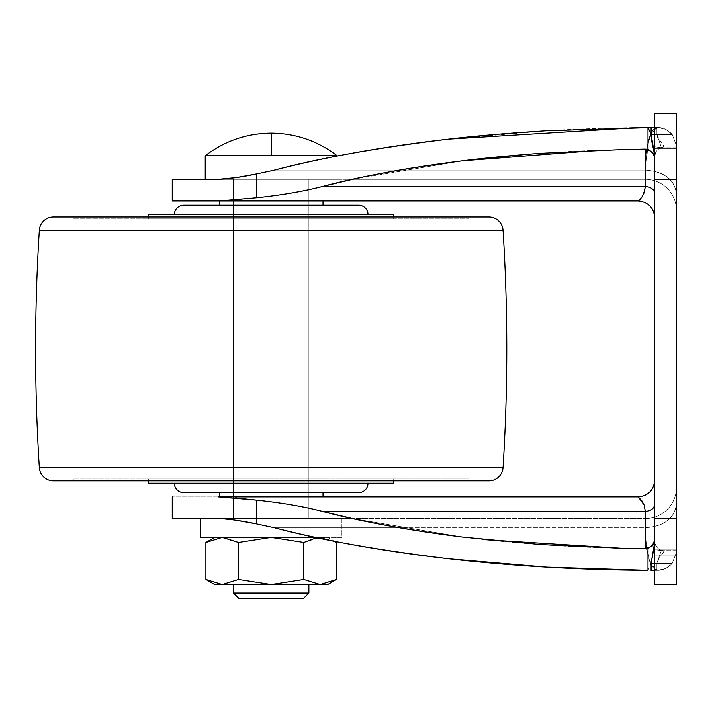 <?xml version="1.0" encoding="UTF-8"?>
<svg xmlns="http://www.w3.org/2000/svg" width="712" height="712" viewBox="0 0 712 712"><rect width="100%" height="100%" fill="white"/><g stroke="black" fill="none" stroke-linecap="round" stroke-linejoin="round"><path stroke-width="0.53" stroke-dasharray="3.56 2.67" d="M336.473 542.455L320.151 537.4L303.828 542.455L303.828 579.47L320.151 584.516L214.65 584.516L222.224 584.516L238.547 579.47L271.192 584.516L303.828 579.47L303.828 542.455L271.192 537.4L327.734 537.4L334.489 541.307L327.734 537.4L316.68 537.658L320.151 537.4L334.311 541.271L320.151 537.4L222.224 537.4L341.867 537.4L341.867 518.558L200.508 518.558L341.867 518.558L341.867 537.4L200.508 537.4L327.734 537.4L214.65 537.4L271.192 537.4L238.547 542.455L238.547 579.47L238.547 542.455L222.224 537.4L214.65 537.4L222.224 537.4L205.901 542.455M308.883 584.516L233.492 584.516L308.883 584.516M271.192 133.117L271.192 155.75L205.225 155.75L337.15 155.75L337.15 179.308L337.15 155.75L271.192 155.75L271.192 133.117M205.225 179.308L337.15 179.308L205.225 179.308M233.492 200.188L233.492 200.98L308.883 200.98L236.366 200.98L308.883 200.98L308.883 179.308L233.492 179.308L244.536 179.308L233.492 179.308L233.492 200.98L236.366 200.98L233.492 200.98L233.492 179.308L308.883 179.308L233.492 179.308L233.492 200.17L233.492 179.308L308.883 179.308L308.883 518.558L308.883 179.308L306.009 179.308L308.883 179.308L308.883 200.98L233.492 200.98L233.492 200.188L233.492 518.558L341.867 518.558L233.492 518.558L308.883 518.558L233.492 518.558L233.492 200.188L256.578 197.731L218.468 200.98L172.242 200.98L638.237 200.98L218.468 200.98M200.508 518.558L244.145 518.558L200.508 518.558M222.224 584.516L327.734 584.516L320.151 584.516L336.473 579.47M316.698 537.658L320.151 537.4L334.311 541.271M239.152 598.659L303.232 598.659L239.152 598.659M233.492 592.998L308.883 592.998L233.492 592.998M233.492 584.516L306.009 584.516L233.492 584.516M654.728 518.558L676.4 518.558L676.4 487.934L676.4 518.558L676.4 487.934L676.4 518.558L654.728 518.558L654.728 487.934L654.728 518.558L654.728 487.934L654.728 518.558L676.4 518.558L676.4 487.934L676.4 518.558L676.4 487.934L676.4 518.558L654.728 518.558L654.728 584.508L654.728 480.386L654.728 584.508L676.4 584.516L676.4 148.683L676.4 179.308L676.4 148.683L676.4 179.308L654.728 179.308L676.4 179.308L676.4 148.683L676.4 179.308L676.4 148.683L676.4 179.308L654.728 179.308L654.728 148.683L654.728 179.308L654.728 148.683L654.728 179.308L676.4 179.308L676.4 584.472L676.4 550.358L676.4 555.867L654.728 555.867L654.728 551.106L662.471 550.127L663.94 551.658L660.184 556.464L656.865 563.343L672.235 563.343L676.4 552.387L676.4 487.462L676.4 555.867L676.4 552.387L672.235 563.343L656.865 563.343L657.425 560.718L663.94 551.649L662.471 550.127L654.728 551.106L654.728 555.867L676.4 555.867L654.728 555.867L654.728 584.472L654.728 487.934L654.728 549.183L654.728 487.934L654.728 518.558L676.4 518.558L676.4 549.183L676.4 518.558L676.4 549.183L676.4 518.558L654.728 518.558L676.4 518.558L676.4 549.183L676.4 518.558L676.4 549.183L676.4 518.558L654.728 518.558L654.728 549.183L654.728 518.558L654.728 549.183L654.728 518.558L676.4 518.558L654.728 518.558L654.728 549.183L654.728 148.683L654.728 518.558M233.492 518.558L233.492 496.878L308.883 496.878L308.883 518.558L233.492 518.558L308.883 518.558L233.492 518.558L308.883 518.558L308.883 496.878L233.492 496.878L306.009 496.878L233.492 496.878L233.492 518.558M648.685 139.961L645.303 170.097L645.303 179.308L172.242 179.308L218.468 179.308L236.767 177.51L256.578 173.942L256.578 197.731C280.946 195.213 302.894 191.466 322.438 186.473L645.303 186.473L644.084 192.961M657.541 570.383C663.103 570.428 667.998 568.078 672.235 563.343L676.4 552.387L676.4 504.274C674.424 518.443 664.056 526.275 645.303 527.77C646.327 555.689 650.403 569.894 657.541 570.383C663.103 570.428 667.998 568.078 672.235 563.343L665.684 568.532L657.541 570.383L651.088 570.374L651.088 563.343L672.235 563.343L665.693 568.523L657.541 570.383L651.338 564.883L646.745 548.721L645.303 518.558A31.097 31.097 0 0 0 676.4 487.462A31.097 31.097 0 0 1 645.303 518.558A31.097 31.097 0 0 0 676.4 487.462L676.4 504.274C674.54 518.532 664.171 526.364 645.303 527.77C664.171 526.364 674.54 518.532 676.4 504.274L676.4 487.462A31.097 31.097 0 0 1 645.303 518.558L645.303 527.77C645.303 540.257 646.576 550.794 649.13 559.383C650.537 565.177 653.34 568.843 657.541 570.383L656.865 570.383L656.865 563.343L672.235 563.343L676.4 552.387L676.4 504.274C674.424 518.443 664.056 526.275 645.303 527.77L274.503 527.77C326.443 541.111 384.489 551.435 448.649 558.751C512.809 566.067 579.248 569.929 647.982 570.348L657.541 570.383C653.34 568.843 650.537 565.177 649.13 559.383C646.576 550.794 645.303 540.257 645.303 527.77L645.303 518.558L352.573 518.558L462.337 537.035L352.493 518.558L172.242 518.558L218.468 518.558L236.785 520.356L256.578 523.925C242.116 520.864 229.406 519.075 218.468 518.558L645.303 518.558L645.303 527.77L274.503 527.77C319.279 539.758 377.324 550.091 448.649 558.751C474.833 561.884 507.487 564.678 546.611 567.117L637.81 570.259M218.468 496.878L172.242 496.878L218.468 496.878L256.578 500.136L256.578 523.925L274.503 527.77L256.578 523.925L256.578 500.136L218.468 496.878L638.237 496.878L218.468 496.878L235.654 497.884M676.4 113.395L676.4 200.962L676.4 113.35L676.4 116.999L676.4 113.35L654.728 113.341L654.728 217.471L654.728 113.35L654.728 179.308L654.728 113.395L654.728 146.761L662.471 147.74L663.94 146.209L660.184 141.403L656.865 134.524L672.235 134.524L676.4 145.479L676.4 210.405L676.4 126.878L676.4 142L654.728 142L676.4 142L676.4 145.479L672.235 134.524L656.865 134.524L657.425 137.14L663.94 146.218L662.471 147.74L654.728 146.761L654.728 113.395M676.4 116.999L676.4 126.878L676.4 116.999M676.4 157.655L676.4 167.587L676.4 157.655M676.4 200.962L676.4 191.03L676.4 200.962M352.493 179.308L462.337 160.832C513.637 154.522 566.992 150.766 622.395 149.565L645.303 149.066L645.303 149.565L622.395 149.565L540.835 153.294L462.337 160.832L352.573 179.308L645.303 179.308A31.097 31.097 0 0 1 676.4 210.405A31.097 31.097 0 0 0 645.303 179.308A31.097 31.097 0 0 1 676.4 210.405A31.097 31.097 180 0 0 645.303 179.308L645.303 170.097L645.303 179.308L218.468 179.308C229.406 178.792 242.116 177.003 256.578 173.942L256.578 197.731C280.982 195.23 302.929 191.484 322.438 186.473L645.303 186.473L645.303 149.565L622.395 149.565L647.982 149.395L652.851 152.555L654.728 157.797L651.088 134.524L656.865 134.524L656.865 127.484L654.728 127.484L657.541 127.484C653.34 129.023 650.537 132.69 649.13 138.484C650.537 132.69 653.34 129.023 657.541 127.484L651.079 127.493L656.865 127.484L656.865 134.524L672.235 134.524L665.693 129.335L657.541 127.484L656.865 127.484L656.865 134.524L672.235 134.524L665.684 129.335L657.541 127.484C650.403 127.973 646.327 142.178 645.303 170.097L274.503 170.097L645.303 170.097L648.703 139.917M399.45 170.097L274.503 170.097L256.578 173.942L274.503 170.097L399.45 170.097M639.34 200.036L644.431 191.973M644.084 504.906L638.237 496.878L641.77 500.625L644.431 505.885M645.303 511.394L322.438 511.394C302.894 506.401 280.946 502.645 256.578 500.136C280.982 502.636 302.929 506.383 322.438 511.394L645.303 511.394L645.303 548.302L645.303 511.394C650.982 510.94 654.123 508.564 654.728 504.274C654.123 508.564 650.982 510.94 645.303 511.394M676.4 179.308L654.728 179.308L654.728 209.933L654.728 179.308L654.728 209.933L654.728 179.308L676.4 179.308L654.728 179.308L654.728 209.933L654.728 179.308L654.728 209.933L654.728 179.308L676.4 179.308L676.4 209.933L676.4 179.308L676.4 209.933L676.4 179.308L654.728 179.308L676.4 179.308L676.4 209.933L676.4 179.308M654.728 584.472L654.728 555.867L676.4 555.867L676.4 584.472M676.4 142L654.728 142L676.4 142M647.982 142.703L646.745 149.146L645.303 170.097C664.171 171.503 674.54 179.335 676.4 193.593L676.4 210.405L676.4 193.593C674.424 179.424 664.056 171.592 645.303 170.097C664.056 171.592 674.424 179.424 676.4 193.593C674.54 179.335 664.171 171.503 645.303 170.097L645.303 179.308L352.573 179.308M647.982 127.519L546.611 130.75L448.649 139.116C377.324 147.776 319.279 158.109 274.503 170.097C326.443 156.756 384.489 146.432 448.649 139.116C512.809 131.8 579.248 127.938 647.982 127.519L647.982 149.395L647.982 127.519L637.801 127.599M462.337 537.035C484.142 539.803 510.308 542.322 540.835 544.573L622.395 548.302L645.303 548.302A9.425 9.398 0 0 0 654.728 538.904L654.728 504.274L654.728 551.106L661.457 550.171L656.865 563.343L656.865 570.383L654.728 570.383L656.865 570.383L656.865 563.343L651.088 563.343L647.982 570.348L647.982 548.471L622.395 548.302C566.992 547.101 513.637 543.345 462.337 537.035L486.189 539.767M274.503 527.77L399.45 527.77L274.503 527.77M228.312 519.182L236.767 520.356M622.395 149.565L600.661 150.17M238.2 177.244L236.785 177.51M653.091 545L647.982 548.471L652.851 545.312L647.982 548.471L645.303 548.801M654.728 155.723L651.088 134.524L651.088 127.493L651.088 134.524L656.865 134.524L661.457 147.695L654.728 146.761L654.728 193.593L654.728 158.963A9.425 9.398 180 0 0 645.303 149.565L645.303 186.473C650.982 186.927 654.123 189.294 654.728 193.593L654.728 217.471L654.728 193.593C654.123 189.294 650.982 186.927 645.303 186.473C642.945 195.978 640.586 200.82 638.237 200.98C648.178 202.03 653.678 207.53 654.728 217.471C653.678 207.53 648.178 202.03 638.237 200.98M652.851 545.312L654.728 538.904C654.123 544.573 650.982 547.706 645.303 548.302M652.121 546.113L647.982 548.471M638.237 496.878C648.178 495.837 653.678 490.337 654.728 480.386L654.728 504.274L654.728 480.386C653.678 490.337 648.178 495.837 638.237 496.878M645.303 149.565C650.982 150.161 654.123 153.294 654.728 158.963L652.851 152.555L647.982 149.395L645.303 149.066M672.235 134.524C667.998 129.789 663.103 127.439 657.541 127.484C663.103 127.439 667.998 129.789 672.235 134.524L676.4 145.479L672.235 134.524M676.4 193.593L676.4 145.479L676.4 193.593M651.088 133.491L657.541 127.484M651.088 563.343L654.728 542.17M656.865 563.343L654.728 563.343L656.865 563.343L661.457 550.171L654.728 551.106L654.728 543.665M654.728 134.524L656.865 134.524L654.728 134.524M654.728 155.599L654.728 146.761L661.457 147.687L656.865 134.524M233.492 496.878L233.492 200.98L308.883 200.98L308.883 496.878L219.358 496.878L323.017 496.878L219.358 496.878L308.883 496.878L233.492 496.878L308.883 496.878L308.883 200.98L233.492 200.98L233.492 496.878M323.017 492.642L183.785 492.642L323.017 492.642M368.015 483.217L148.683 483.217L368.015 483.217M393.692 480.858L393.692 478.98L148.683 478.98L148.683 480.858L148.683 478.98L271.192 478.98L73.291 478.98L469.083 478.98L469.083 480.858L73.291 480.858L73.291 478.98L73.291 480.858L488.93 480.858L53.444 480.858L469.083 480.858L73.291 480.858L469.083 480.858L469.083 478.98L73.291 478.98L393.692 478.98L148.683 478.98L393.692 478.98L393.692 480.858M73.291 218.887L73.291 217L469.083 217L469.083 218.887L73.291 218.887L469.083 218.887L73.291 218.887L469.083 218.887L469.083 217L73.291 217L73.291 218.887M148.683 218.887L393.692 218.887L393.692 217L393.692 218.887L148.683 218.887L148.683 217L148.683 218.887L158.011 218.887L148.683 218.887M174.36 214.65L368.015 214.65L174.36 214.65M219.358 205.225L323.017 205.225L219.358 205.225M323.017 200.98L219.358 200.98L323.017 200.98M358.59 205.225L183.785 205.225L358.59 205.225M323.017 205.225L223.301 205.225L323.017 205.225M393.692 214.65L148.683 214.65L393.692 214.65M368.015 214.65L181.729 214.65L368.015 214.65M393.692 218.887L158.011 218.887L393.692 218.887M488.93 217L53.444 217M469.083 217L73.291 217M503.037 230.252L39.338 230.252L503.037 230.252M503.037 467.615L39.338 467.615L503.037 467.615M469.083 478.98L346.922 478.98L469.083 478.98M323.017 496.878L291.021 496.878L323.017 496.878M219.358 200.98L319.074 200.98L219.358 200.98M308.883 200.98L233.492 200.98L308.883 200.98M676.4 487.934L654.728 487.934L676.4 487.934M676.4 148.683L654.728 148.683L676.4 148.683M676.4 550.127L662.471 550.127L676.4 550.127M676.4 147.74L662.471 147.74L676.4 147.74M676.4 209.933L654.728 209.933L676.4 209.933M676.4 549.183L654.728 549.183L676.4 549.183M654.728 542.081C655.619 549.468 662.721 550.785 662.48 550.127C659.143 550.403 656.553 547.715 654.728 542.072M662.48 147.74C662.721 147.081 655.619 148.399 654.728 155.777C656.553 150.152 659.143 147.464 662.489 147.74"/><path stroke-width="1.07" d="M337.15 155.75C317.668 140.896 295.685 133.358 271.192 133.117L271.192 155.75L337.15 155.75L271.192 155.75L271.192 133.117C246.699 133.358 224.716 140.896 205.225 155.75C224.707 140.896 246.69 133.358 271.192 133.117C295.676 133.358 317.668 140.896 337.15 155.75M214.65 537.4L205.901 542.455L222.224 537.4L205.901 542.455L205.901 579.47L222.224 584.516L238.547 579.47L238.547 542.455L271.192 537.4L238.547 542.455L238.547 579.47L271.192 584.516L303.828 579.47L303.828 542.455L271.192 537.4L303.828 542.455L316.68 537.658L303.828 542.455L303.828 579.47L320.151 584.516L327.734 584.516L336.473 579.47L320.151 584.516L336.473 579.47L336.473 542.455L334.311 541.271L336.473 542.455L334.489 541.307L336.473 542.455L336.473 579.47L320.151 584.516L303.828 579.47L271.192 584.516L238.547 579.47L222.224 584.516L214.65 584.516L205.901 579.47L222.224 584.516L205.901 579.47L205.901 542.455L222.224 537.4L238.547 542.455L222.687 537.409M233.492 584.516L233.492 592.998L308.883 592.998L308.883 584.516L308.883 592.998L233.492 592.998L239.152 598.659L303.232 598.659L308.883 592.998L303.232 598.659L239.152 598.659L233.492 592.998L233.492 584.516M205.225 155.75L271.192 155.75L205.225 155.75L205.225 179.308L205.225 155.75M200.508 518.558L200.508 537.4L315.505 537.4L200.508 537.4L200.508 518.558M222.224 537.4L238.547 542.455L271.192 537.4L303.828 542.455L316.698 537.658M334.311 541.271L336.473 542.455M327.734 584.516L271.192 584.516L238.547 579.47L222.224 584.516L320.151 584.516L303.828 579.47L271.192 584.516L222.224 584.516L205.901 579.47L214.65 584.516L222.224 584.516M172.242 200.98L172.242 179.308L172.242 200.98L638.237 200.98L218.468 200.98L256.578 197.731L218.468 200.98L172.242 200.98M228.312 519.182L218.468 518.558L172.242 518.558L172.242 496.878L172.242 518.558L218.468 518.558C229.406 519.075 242.116 520.864 256.578 523.925L274.503 527.77L256.578 523.925L256.578 500.136C280.946 502.645 302.894 506.401 322.438 511.394L645.303 511.394L645.303 548.302L622.395 548.302L645.303 548.801L645.303 548.302L622.395 548.302L540.835 544.573L462.337 537.035C405.769 529.701 359.133 521.157 322.438 511.394L645.303 511.394L644.2 505.2L645.303 511.394C650.982 510.94 654.123 508.564 654.728 504.274C654.123 508.564 650.982 510.94 645.303 511.394L645.303 548.801L647.982 548.471L647.982 570.348L546.611 567.117L448.649 558.751C377.324 550.091 319.279 539.758 274.503 527.77C326.443 541.111 384.489 551.435 448.649 558.751C512.809 566.067 579.248 569.929 647.982 570.348L647.982 548.471L652.851 545.312L654.728 540.07L652.121 546.113M676.4 584.472L676.4 518.558L676.4 584.508L654.728 584.516L654.728 113.35L676.4 113.341L676.4 518.558L676.4 113.395M637.801 127.599L448.649 139.116C384.489 146.432 326.443 156.756 274.503 170.097L256.578 173.942L274.503 170.097C319.279 158.109 377.324 147.776 448.649 139.116C474.833 135.974 507.487 133.189 546.611 130.75L654.728 127.484L647.982 127.519L647.982 149.395L622.395 149.565L645.303 149.565L645.303 186.473L322.438 186.473C302.894 191.466 280.946 195.213 256.578 197.731L256.578 173.942C242.116 177.003 229.406 178.792 218.468 179.308L172.242 179.308L218.468 179.308L236.785 177.51M637.81 570.259L647.982 570.348M644.2 192.667L641.77 197.233L639.34 200.036L641.77 197.233L644.2 192.667L645.303 186.473L322.438 186.473C359.133 176.71 405.769 168.157 462.337 160.832C484.142 158.055 510.308 155.545 540.835 153.294L622.395 149.565L645.303 149.565L645.303 149.066L622.395 149.565M218.522 200.98L233.492 200.188M352.573 179.308L322.438 186.473C302.929 191.484 280.982 195.23 256.578 197.731L256.578 173.942L238.2 177.244M218.468 496.878L638.237 496.878L218.468 496.878L256.578 500.136C280.982 502.636 302.929 506.383 322.438 511.394L352.573 518.558L322.874 511.51M644.2 505.2L641.77 500.625L638.237 496.878C648.178 495.837 653.678 490.337 654.728 480.386C653.678 490.337 648.178 495.837 638.237 496.878L644.084 504.906M654.728 113.395L654.728 518.558L676.4 518.558L654.728 518.558L654.728 584.472M654.728 179.308L676.4 179.308L654.728 179.308M638.237 200.98C648.178 202.03 653.678 207.53 654.728 217.471C653.678 207.53 648.178 202.03 638.237 200.98L639.34 200.036M235.654 497.884L256.578 500.136L256.578 523.925L236.767 520.356M654.728 570.383L651.088 570.374L654.728 570.383M322.438 511.394C364.411 522.172 411.038 530.716 462.337 537.035M486.189 539.767L622.395 548.302L647.982 548.471M322.874 186.357L352.493 179.308M600.661 150.17L462.337 160.832C411.038 167.142 364.411 175.695 322.438 186.473M654.728 544.057L651.088 563.343L651.088 570.374L651.088 563.343L654.728 563.343L651.088 563.343L654.728 542.126M651.088 127.493L651.088 134.524L651.088 127.493L647.982 127.519L651.088 127.493L651.516 140.157L654.666 154.878L651.516 140.157L651.088 134.524L647.982 127.519M651.088 134.524L654.728 134.524L651.088 134.524L654.728 155.385M654.728 538.904A9.425 9.398 0 0 1 645.303 548.302C650.982 547.706 654.123 544.573 654.728 538.904M644.431 191.973L645.303 186.473C650.982 186.927 654.123 189.294 654.728 193.593C654.123 189.294 650.982 186.927 645.303 186.473L645.303 149.066L647.982 149.395L652.851 152.555L654.728 157.797M645.303 149.565A9.425 9.398 180 0 1 654.728 158.963C654.123 153.294 650.982 150.161 645.303 149.565M647.982 142.703L651.088 133.491M654.728 547.341L654.728 546.398M654.728 151.496L654.728 150.401M323.017 496.878L323.017 492.642L323.017 496.878M219.358 492.642L219.358 496.878L219.358 492.642M183.785 492.642L358.59 492.642A9.425 9.425 0 0 0 368.015 483.217A9.425 9.425 0 0 1 358.59 492.642L183.785 492.642A9.425 9.425 0 0 1 174.36 483.217A9.425 9.425 0 0 0 183.785 492.642M148.683 483.217L393.692 483.217L393.692 480.858L393.692 483.217L148.683 483.217L148.683 480.858L148.683 483.217M53.444 480.858L488.93 480.858A14.133 14.133 0 0 0 503.037 467.615L39.338 467.615A14.133 14.133 0 0 0 53.444 480.858A14.133 14.133 0 0 1 39.338 467.615L503.037 467.615A1884.709 1884.709 0 0 0 503.037 230.252L39.338 230.252A1884.709 1884.709 0 0 0 39.338 467.615A1884.709 1884.709 0 0 1 39.338 230.252L503.037 230.252A14.133 14.133 0 0 0 488.93 217L53.444 217A14.133 14.133 0 0 0 39.338 230.252A14.133 14.133 0 0 1 53.444 217L488.93 217A14.133 14.133 0 0 1 503.037 230.252A1884.709 1884.709 0 0 1 503.037 467.615A14.133 14.133 0 0 1 488.93 480.858L53.444 480.858M393.692 217L393.692 214.65L148.683 214.65L148.683 217L148.683 214.65L393.692 214.65L393.692 217M368.015 214.65A9.425 9.425 0 0 0 358.59 205.225L183.785 205.225A9.425 9.425 0 0 0 174.36 214.65A9.425 9.425 0 0 1 183.785 205.225L358.59 205.225A9.425 9.425 0 0 1 368.015 214.65M323.017 205.225L323.017 200.98L323.017 205.225M219.358 200.98L219.358 205.225L219.358 200.98M53.444 217L73.291 217M469.083 217L488.93 217"/></g></svg>
